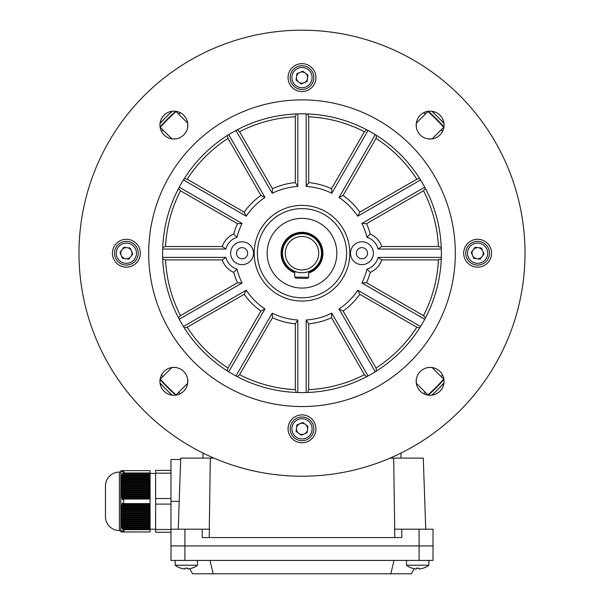 <?xml version="1.0" encoding="UTF-8"?>
<svg xmlns="http://www.w3.org/2000/svg" width="604" height="604" viewBox="0 0 604 604"><rect width="100%" height="100%" fill="white"/><g stroke="black" fill="none" stroke-linecap="round" stroke-linejoin="round"><path stroke-width="0.91" d="M301.766 269.943A16.723 16.723 0 0 0 318.723 253.446A16.723 16.723 0 0 0 302.234 236.489A16.723 16.723 0 0 0 285.277 252.985A16.723 16.723 0 0 0 301.766 269.943M301.728 272.729A19.517 19.517 0 0 0 321.509 253.484A19.517 19.517 0 0 0 302.272 233.703A19.517 19.517 0 0 0 282.491 252.948A19.517 19.517 0 0 0 301.728 272.729L299.086 272.51M308.697 273.023A20.906 20.906 0 0 0 302.294 232.306A20.906 20.906 0 0 0 294.76 272.827M160.075 123.118L171.898 111.287M432.041 115.288L432.336 114.994L430.388 113.182L435.439 117.984M437.13 116.323L434.072 113.258M164.077 123.171L163.782 122.876L161.963 124.832L163.352 123.329M161.691 121.638L162.046 121.147M439.923 383.253L440.218 383.555L442.037 381.6L440.648 383.102M442.309 384.793L441.954 385.284M168.063 391.271L170.464 393.559M172.215 395.182A192.351 192.351 0 0 1 160.03 382.996L162.959 386.13M432.925 394.133L432.041 394.948M443.97 382.996A192.351 192.351 0 0 1 431.784 395.182L432.026 394.963M433.121 393.951L433.702 393.408M438.889 388.342L443.698 383.291M439.35 121.963L440.497 123.171M441.048 123.76L443.253 126.168M443.404 126.342L443.94 126.938A189.981 189.981 0 0 0 428.274 111.272M164.016 122.627L165.043 121.547M165.602 120.974L166.772 119.773M170.743 115.862L171.959 114.715M172.54 114.171L174.956 111.967M175.122 111.808L175.726 111.272A189.981 189.981 0 0 0 160.06 126.938M443.94 379.493A189.981 189.981 0 0 1 428.274 395.159L431.354 392.351M175.726 395.159A189.981 189.981 0 0 1 160.06 379.493L160.596 380.09M439.984 383.804L438.957 384.884M438.398 385.458L437.228 386.658M432.434 391.339L428.274 395.159M164.65 384.469L163.503 383.253M162.952 382.672L160.747 380.263M171.959 391.143L171.664 391.437L172.706 392.411M172.872 392.57L169.46 389.323M441.041 120.302L443.97 123.427A192.351 192.351 0 0 0 431.784 111.249M169.082 114.179L172.215 111.249A192.351 192.351 0 0 0 160.03 123.427M165.111 118.09L160.302 123.141M443.925 383.313L432.102 395.144M302 442.777A13.937 13.937 0 0 0 315.937 428.84A13.937 13.937 0 0 0 302 414.903A13.937 13.937 0 0 0 288.063 428.84A13.937 13.937 0 0 0 302 442.777L302 442.777M477.628 267.157A13.937 13.937 0 0 0 491.565 253.212A13.937 13.937 0 0 0 477.628 239.275A13.937 13.937 0 0 0 463.683 253.212A13.937 13.937 0 0 0 477.628 267.157M302 91.529A13.937 13.937 0 0 0 315.937 77.591A13.937 13.937 0 0 0 302 63.654A13.937 13.937 0 0 0 288.063 77.591A13.937 13.937 0 0 0 302 91.529M126.372 267.157A13.937 13.937 0 0 0 140.317 253.212A13.937 13.937 0 0 0 126.372 239.275A13.937 13.937 0 0 0 112.435 253.212A13.937 13.937 0 0 0 126.372 267.157M361.932 247.64A5.572 5.572 0 0 0 356.36 253.212A5.572 5.572 0 0 0 361.932 258.791A5.572 5.572 0 0 0 367.511 253.212A5.572 5.572 0 0 0 361.932 247.64M361.932 264.643A11.431 11.431 0 0 0 373.363 253.212A11.431 11.431 0 0 0 361.932 241.789A11.431 11.431 0 0 0 350.509 253.212A11.431 11.431 0 0 0 361.932 264.643M441.32 249.037L378.127 249.037A16.723 16.723 0 0 0 366.975 237.266A66.908 66.908 0 0 0 361.917 223.45L366.5 223.707L423.502 190.796L425.45 188.508M441.267 247.527L438.436 246.523L381.743 246.523A20.906 20.906 0 0 0 370.29 234.05L366.975 237.266M242.068 258.791A5.572 5.572 0 0 0 247.64 253.212A5.572 5.572 0 0 0 242.068 247.64A5.572 5.572 0 0 0 236.489 253.212A5.572 5.572 0 0 0 242.068 258.791M242.068 264.643A11.431 11.431 0 0 0 253.491 253.212A11.431 11.431 0 0 0 242.068 241.789A11.431 11.431 0 0 0 230.637 253.212A11.431 11.431 0 0 0 242.068 264.643M162.68 257.395L225.873 257.395A16.723 16.723 0 0 0 237.025 269.165A66.908 66.908 0 0 0 242.083 282.982L237.5 282.725L180.498 315.635L178.55 317.923M162.733 258.905L165.564 259.909L222.257 259.909A20.906 20.906 0 0 0 233.71 272.381L237.025 269.165M173.869 395.28A13.937 13.937 0 0 0 187.814 381.343A13.937 13.937 0 0 0 173.869 367.406A13.937 13.937 0 0 0 159.932 381.343A13.937 13.937 0 0 0 173.869 395.28M430.131 395.28A13.937 13.937 0 0 0 444.068 381.343A13.937 13.937 0 0 0 430.131 367.406A13.937 13.937 0 0 0 416.186 381.343A13.937 13.937 0 0 0 430.131 395.28M430.131 139.026A13.937 13.937 0 0 0 444.068 125.088A13.937 13.937 0 0 0 430.131 111.151A13.937 13.937 0 0 0 416.186 125.088A13.937 13.937 0 0 0 430.131 139.026M173.869 139.026A13.937 13.937 0 0 0 187.814 125.088A13.937 13.937 0 0 0 173.869 111.151A13.937 13.937 0 0 0 159.932 125.088A13.937 13.937 0 0 0 173.869 139.026M302 288.063A34.843 34.843 0 0 0 336.843 253.212A34.843 34.843 0 0 0 302 218.369A34.843 34.843 0 0 0 267.157 253.212A34.843 34.843 0 0 0 302 288.063M302 208.614A44.605 44.605 0 0 0 257.395 253.212A44.605 44.605 0 0 0 302 297.817A44.605 44.605 0 0 0 346.605 253.212A44.605 44.605 0 0 0 302 208.614M302 205.39A47.822 47.822 0 0 0 254.178 253.212A47.822 47.822 0 0 0 302 301.041A47.822 47.822 0 0 0 349.822 253.212A47.822 47.822 0 0 0 302 205.39M302 392.6A139.388 139.388 0 0 0 441.388 253.212A139.388 139.388 0 0 0 302 113.831A139.388 139.388 0 0 0 162.612 253.212A139.388 139.388 0 0 0 302 392.6M281.003 101.336A153.325 153.325 0 0 1 302 99.894A153.325 153.325 0 0 0 148.675 253.212A153.325 153.325 0 0 0 302 406.537A153.325 153.325 0 0 0 455.325 253.212A153.325 153.325 0 0 0 302 99.894A153.325 153.325 0 0 1 322.997 101.336M302 30.2A223.012 223.012 0 0 0 78.988 253.212A223.012 223.012 0 0 0 302 476.231A223.012 223.012 0 0 0 525.012 253.212A223.012 223.012 0 0 0 302 30.2M233.71 272.381A70.925 70.925 0 0 0 237.5 282.725M178.55 188.508L180.498 190.796L237.5 223.707A70.925 70.925 0 0 0 233.71 234.05A20.906 20.906 0 0 0 222.257 246.523L165.564 246.523L162.733 247.527M227.444 135.447L227.987 138.407L260.898 195.409A70.925 70.925 0 0 0 244.19 212.117L187.187 179.207L184.235 178.656M260.898 195.409L264.99 197.478A66.908 66.908 0 0 0 246.266 216.209L244.19 212.117M296.315 113.945L295.311 116.783L295.311 182.604A70.925 70.925 0 0 0 272.487 188.72L239.577 131.717L237.289 129.762M295.311 182.604L297.817 186.44A66.908 66.908 0 0 0 272.238 193.295L272.487 188.72M366.711 129.762L364.423 131.717L331.513 188.72A70.925 70.925 0 0 0 308.689 182.604L308.689 116.783L307.685 113.945M331.513 188.72L331.762 193.295A66.908 66.908 0 0 0 306.183 186.44L308.689 182.604M419.765 178.656L416.813 179.207L359.81 212.117A70.925 70.925 0 0 0 343.102 195.409L376.013 138.407L376.556 135.447M359.81 212.117L357.734 216.209A66.908 66.908 0 0 0 339.01 197.478L343.102 195.409M370.29 234.05A70.925 70.925 0 0 0 366.5 223.707M425.45 317.923L423.502 315.635L366.5 282.725A70.925 70.925 0 0 0 370.29 272.381A20.906 20.906 0 0 0 381.743 259.909L438.436 259.909L441.267 258.905M366.5 282.725L361.917 282.982A66.908 66.908 0 0 0 366.975 269.165L370.29 272.381M376.556 370.984L376.013 368.025L343.102 311.022A70.925 70.925 0 0 0 359.81 294.314L416.813 327.225L419.765 327.776M343.102 311.022L339.01 308.954A66.908 66.908 0 0 0 357.734 290.222L359.81 294.314M307.685 392.487L308.689 389.648L308.689 323.827A70.925 70.925 0 0 0 331.513 317.712L364.423 374.714L366.711 376.669M308.689 323.827L306.183 319.992A66.908 66.908 0 0 0 331.762 313.136L331.513 317.712M237.289 376.669L239.577 374.714L272.487 317.712A70.925 70.925 0 0 0 295.311 323.827L295.311 389.648L296.315 392.487M272.487 317.712L272.238 313.136A66.908 66.908 0 0 0 297.817 319.992L295.311 323.827M184.235 327.776L187.187 327.225L244.19 294.314A70.925 70.925 0 0 0 260.898 311.022L227.987 368.025L227.444 370.984M244.19 294.314L246.266 290.222A66.908 66.908 0 0 0 264.99 308.954L260.898 311.022M237.5 223.707L242.083 223.45A66.908 66.908 0 0 0 237.025 237.266L233.71 234.05M361.917 223.45L424.748 187.172M420.565 179.932L357.734 216.209M339.01 197.478L375.28 134.647M368.04 130.472L331.762 193.295M306.183 186.44L306.183 113.892M297.817 113.892L297.817 186.44M272.238 193.295L235.96 130.472M228.72 134.647L264.99 197.478M246.266 216.209L183.435 179.932M179.252 187.172L242.083 223.45M237.025 237.266A16.723 16.723 0 0 0 225.873 249.037L162.68 249.037M242.083 282.982L179.252 319.252M183.435 326.5L246.266 290.222M264.99 308.954L228.72 371.785M235.96 375.96L272.238 313.136M297.817 319.992L297.817 392.54M306.183 392.54L306.183 319.992M331.762 313.136L368.04 375.96M375.28 371.785L339.01 308.954M357.734 290.222L420.565 326.5M424.748 319.252L361.917 282.982M366.975 269.165A16.723 16.723 0 0 0 378.127 257.395L441.32 257.395M222.257 246.523L225.873 249.037M225.873 257.395L222.257 259.909M381.743 259.909L378.127 257.395M378.127 249.037L381.743 246.523M425.76 529.195L423.276 458.111L390.056 458.111M213.944 458.111L180.724 458.111L178.24 529.195M394.827 537.56L394.54 529.195L401.796 529.195L401.796 537.56L202.204 537.56L202.204 529.195L209.46 529.195L209.173 537.56M393.68 458.111L394.706 529.195M210.32 458.111L209.294 529.195M401.796 529.195L433.023 529.195L433.023 545.925L170.977 545.925L170.977 529.195L202.204 529.195M179.214 501.32L170.977 501.32L170.977 529.195M170.977 501.32L170.977 459.508L180.672 459.508M400.965 453.068L400.965 458.111M203.035 453.068L203.035 458.111M170.977 545.925L170.977 560.421L433.023 560.421L433.023 545.925L170.977 545.925M393.997 560.421L390.796 573.8L411.354 573.8L414.306 568.696M390.796 573.8L213.204 573.8L210.003 560.421M213.204 573.8L192.646 573.8L189.694 568.696M406.537 560.421L406.537 565.223A18.12 18.12 0 0 0 412.071 568.168L412.094 568.13A18.075 18.075 0 0 0 416.466 568.976L416.466 568.13A17.727 15.349 180 0 0 417.689 568.168A17.727 15.349 180 0 0 418.919 568.13L418.919 568.976A18.075 18.075 0 0 0 423.283 568.13L423.306 568.168A18.12 18.12 0 0 0 428.84 565.223L406.537 565.223M428.84 560.421L428.84 565.223M311.453 435.982A11.846 11.846 0 0 1 294.858 438.293A11.846 11.846 0 0 1 292.547 421.698A11.846 11.846 0 0 1 309.142 419.387A11.846 11.846 0 0 1 311.453 435.982A11.846 11.846 0 0 0 309.142 419.387A11.846 11.846 0 0 0 292.547 421.698M297.553 425.48A5.572 5.572 0 0 1 307.534 429.527A5.572 5.572 0 0 1 298.64 433.287A5.572 5.572 0 0 1 297.553 425.48M307.927 426.333L307.134 432.721L301.207 435.227L296.073 431.347L296.866 424.959L302.793 422.453L307.927 426.333M301.668 277.191L308.636 277.281L307.504 278.384L295.794 278.218L294.699 277.093L301.668 277.191M308.712 271.536L308.636 277.281M294.775 271.347L294.699 277.093M175.16 560.421L175.16 565.223A18.12 18.12 0 0 0 180.694 568.168L180.717 568.13A18.075 18.075 0 0 0 185.081 568.976L185.081 568.13A17.727 15.349 180 0 0 186.311 568.168A17.727 15.349 180 0 0 187.534 568.13L187.534 568.976A18.075 18.075 0 0 0 191.906 568.13L191.929 568.168A18.12 18.12 0 0 0 197.463 565.223L175.16 565.223M197.463 560.421L197.463 565.223M484.77 243.759A11.846 11.846 0 0 1 487.081 260.354A11.846 11.846 0 0 1 470.486 262.672A11.846 11.846 0 0 1 468.168 246.07A11.846 11.846 0 0 1 484.77 243.759A11.846 11.846 0 0 0 468.168 246.07A11.846 11.846 0 0 0 470.486 262.672M474.261 257.666A5.572 5.572 0 0 1 478.308 247.685A5.572 5.572 0 0 1 482.075 256.579A5.572 5.572 0 0 1 474.261 257.666M475.114 247.285L481.509 248.078L484.015 254.005L480.135 259.146L473.747 258.353L471.233 252.419L475.114 247.285M119.23 262.672A11.846 11.846 0 0 1 116.919 246.07A11.846 11.846 0 0 1 133.514 243.759A11.846 11.846 0 0 1 135.832 260.354A11.846 11.846 0 0 1 119.23 262.672A11.846 11.846 0 0 0 135.832 260.354A11.846 11.846 0 0 0 133.514 243.759M129.739 248.765A5.572 5.572 0 0 1 125.692 258.746A5.572 5.572 0 0 1 121.925 249.852A5.572 5.572 0 0 1 129.739 248.765M128.886 259.146L122.491 258.353L119.985 252.419L123.865 247.285L130.253 248.078L132.767 254.005L128.886 259.146M292.547 70.449A11.846 11.846 0 0 1 309.142 68.139A11.846 11.846 0 0 1 311.453 84.734A11.846 11.846 0 0 1 294.858 87.044A11.846 11.846 0 0 1 292.547 70.449A11.846 11.846 0 0 0 294.858 87.044A11.846 11.846 0 0 0 311.453 84.734M306.447 80.951A5.572 5.572 0 0 1 296.466 76.904A5.572 5.572 0 0 1 305.36 73.144A5.572 5.572 0 0 1 306.447 80.951M296.073 80.098L296.866 73.711L302.793 71.204L307.927 75.085L307.134 81.472L301.207 83.979L296.073 80.098M171.898 395.144L160.075 383.313M120.981 470.652L120.808 471.769L120.974 470.652A5.572 5.572 0 0 0 120.8 472.049L119.403 472.049A13.937 13.937 0 0 0 105.466 485.986L105.466 516.654L105.466 485.986M120.981 531.988L120.808 530.871L120.981 531.988A5.572 5.572 0 0 1 120.8 530.591L120.8 472.049M121.049 531.988L120.876 530.871L121.102 531.988M121.17 531.988L120.989 530.871L121.268 531.988M121.396 531.988L122.461 531.988L121.638 530.871L122.076 531.988L121.087 530.871L121.57 531.988M122.461 531.988L150.071 531.958L123.646 531.958L122.385 530.871L121.955 530.871L122.967 531.988M123.646 531.958L123.646 529.678L124.25 530.478M122.461 527.76L122.967 528.726L121.955 528.168L122.385 529.134L123.646 529.678L150.071 529.678L150.071 526.794L122.076 526.794L121.396 526.235L122.461 527.76L150.071 527.76M122.076 526.794L121.789 525.827L150.071 525.827L150.071 526.794M123.646 503.6L123.646 499.04L150.071 499.04L150.071 503.6L123.646 503.6L122.385 503.056L121.955 504.023L122.967 504.582L122.461 505.548L121.638 504.989L121.396 505.956L122.076 506.514L121.789 507.481L121.215 506.922L121.57 508.447L121.396 509.406L120.989 508.855L120.845 511.747L120.921 522.369L121.57 524.861L121.087 524.302L121.215 525.269L121.789 525.827M124.25 472.162L123.646 472.962L123.646 470.682L150.071 470.652L150.071 472.962L123.646 472.962L122.385 473.506L121.955 474.472L122.967 473.914L121.638 475.439L121.396 476.405L122.076 475.846L120.989 479.304L120.921 492.819L121.57 494.193L121.215 495.718L121.789 495.159L122.076 496.126L121.396 496.684L121.638 497.651L122.461 497.092L122.967 498.058L121.955 498.617L122.385 499.584L123.646 499.04M150.071 470.652L122.461 470.652L121.638 471.769L122.076 470.652L122.967 470.652L121.955 471.769L122.385 471.769L123.646 470.682M122.076 470.652L121.215 471.769M120.808 471.769L121.049 470.652L121.57 470.652L121.087 471.769M121.789 470.652L120.989 471.769M120.876 471.769L121.17 470.652L120.921 471.769M120.8 530.591L119.403 530.591A13.937 13.937 0 0 1 105.466 516.654M155.643 473.445L150.071 473.445M155.643 529.195L150.071 529.195M122.967 473.914L150.071 473.914L150.071 474.88L122.461 474.88M122.076 475.846L150.071 475.846L150.071 476.813L121.789 476.813M121.57 477.779L150.071 477.779L150.071 478.745L121.396 478.745M121.268 479.712L150.071 479.712L150.071 480.678L121.17 480.678M121.102 481.645L150.071 481.645L150.071 482.611L121.049 482.611M121.011 483.57L150.071 483.57L150.071 484.536L120.989 484.536M120.981 485.503L150.071 485.503L150.071 486.469L120.981 486.469M120.989 487.436L150.071 487.436L150.071 488.402L121.011 488.402M121.049 489.368L150.071 489.368L150.071 490.335L121.102 490.335M121.17 491.301L150.071 491.301L150.071 492.268L121.268 492.268M121.396 493.234L150.071 493.234L150.071 494.193L121.57 494.193M121.789 495.159L150.071 495.159L150.071 496.126L122.076 496.126M122.967 504.582L150.071 504.582L150.071 505.548L122.461 505.548M122.076 506.514L150.071 506.514L150.071 507.481L121.789 507.481M121.57 508.447L150.071 508.447L150.071 509.406L121.396 509.406M121.268 510.372L150.071 510.372L150.071 511.339L121.17 511.339M121.102 512.305L150.071 512.305L150.071 513.272L121.049 513.272M121.011 514.238L150.071 514.238L150.071 515.204L120.989 515.204M120.981 516.171L150.071 516.171L150.071 517.137L120.981 517.137M120.989 518.104L150.071 518.104L150.071 519.07L121.011 519.07M121.049 520.029L150.071 520.029L150.071 520.995L121.102 520.995M121.17 521.962L150.071 521.962L150.071 522.928L121.268 522.928M121.396 523.894L150.071 523.894L150.071 524.861L121.57 524.861M150.071 475.846L150.071 474.88M150.071 477.779L150.071 476.813M150.071 479.712L150.071 478.745M150.071 481.645L150.071 480.678M150.071 483.57L150.071 482.611M150.071 485.503L150.071 484.536M150.071 487.436L150.071 486.469M150.071 489.368L150.071 488.402M150.071 491.301L150.071 490.335M150.071 493.234L150.071 492.268M150.071 495.159L150.071 494.193M122.461 497.092L150.071 497.092L150.071 496.126M150.071 497.092L150.071 499.04M150.071 504.582L150.071 503.6M150.071 506.514L150.071 505.548M150.071 508.447L150.071 507.481M150.071 510.372L150.071 509.406M150.071 512.305L150.071 511.339M150.071 514.238L150.071 513.272M150.071 516.171L150.071 515.204M150.071 518.104L150.071 517.137M150.071 520.029L150.071 519.07M150.071 521.962L150.071 520.995M150.071 523.894L150.071 522.928M150.071 525.827L150.071 524.861M150.071 529.678L150.071 531.958M150.071 473.914L150.071 472.962M170.977 470.38L155.643 470.38L155.643 532.26L170.977 532.26M155.643 529.474L170.977 529.474M155.643 504.106L170.977 504.106M155.643 498.534L170.977 498.534M155.643 473.166L170.977 473.166M122.967 528.726L150.071 528.726M122.967 498.058L150.071 498.058M121.955 471.769L122.385 471.769M121.955 530.871L122.385 530.871M121.955 504.023L150.071 504.023M122.385 529.134L150.071 529.134M121.638 527.201L150.071 527.201M121.215 525.269L150.071 525.269M120.989 523.336L150.071 523.336M120.876 521.403L150.071 521.403M120.823 519.478L150.071 519.478M120.808 517.545L150.071 517.545M120.808 515.612L150.071 515.612M120.815 513.679L150.071 513.679M120.845 511.747L150.071 511.747M120.921 509.821L150.071 509.821M121.087 507.889L150.071 507.889M121.396 505.956L150.071 505.956M122.385 473.506L150.071 473.506M121.955 498.617L150.071 498.617M121.396 496.684L150.071 496.684M121.087 494.751L150.071 494.751M120.921 492.819L150.071 492.819M120.845 490.893L150.071 490.893M120.815 488.961L150.071 488.961M120.808 487.028L150.071 487.028M120.808 485.095L150.071 485.095M120.823 483.162L150.071 483.162M120.876 481.237L150.071 481.237M120.989 479.304L150.071 479.304M121.215 477.371L150.071 477.371M121.638 475.439L150.071 475.439M416.33 123.118L427.926 111.521A189.565 189.565 0 0 1 443.691 127.293L432.102 138.882M436.881 120.015L439.923 123.171L440.218 122.876M171.898 138.882L160.309 127.293A189.565 189.565 0 0 1 176.074 111.521L187.67 123.118M168.803 118.339L171.959 115.288L171.664 114.994M187.67 383.313L176.074 394.91A189.565 189.565 0 0 1 160.309 379.138L171.898 367.542M167.119 386.417L164.077 383.253L163.782 383.555M432.102 367.542L443.691 379.138A189.565 189.565 0 0 1 427.926 394.91L416.33 383.313M435.197 388.093L432.041 391.143L432.336 391.437M350.501 398.663L357.757 396.043M300.052 406.53L297.311 406.469M296.926 406.454L300.935 406.537M150.124 274.216A153.325 153.325 0 0 1 150.124 232.215M453.876 232.215A153.325 153.325 0 0 1 453.876 274.216M187.708 383.057L187.708 379.629M322.997 405.095A153.325 153.325 0 0 1 281.003 405.095M331.052 403.759L324.944 404.808M325.526 404.725L326.779 404.521M253.008 398.504L251.702 398.051M301.781 406.537L307.149 406.454M416.292 379.629L416.292 383.057M431.845 367.511L428.41 367.511M428.41 138.92L431.845 138.92M416.292 123.375L416.292 126.802M175.59 367.511L172.155 367.511M172.155 138.92L175.59 138.92M187.708 126.802L187.708 123.375M432.102 111.287L443.925 123.118M308.704 272.268A20.196 20.196 0 0 0 302.279 233.016A20.196 20.196 0 0 0 294.767 272.079M442.506 131.491A185.896 185.896 0 0 0 441.101 129.89M425.329 114.118A185.896 185.896 0 0 0 423.721 112.706M180.279 112.706A185.896 185.896 0 0 0 178.671 114.118M162.899 129.89A185.896 185.896 0 0 0 161.495 131.491M161.495 374.941A185.896 185.896 0 0 0 162.899 376.541M178.671 392.313A185.896 185.896 0 0 0 180.279 393.725M423.721 393.725A185.896 185.896 0 0 0 425.329 392.313M441.101 376.541A185.896 185.896 0 0 0 442.506 374.941M165.564 259.909A136.595 136.595 0 0 0 180.498 315.635M180.498 190.796A136.595 136.595 0 0 0 165.564 246.523M227.987 138.407A136.595 136.595 0 0 0 187.187 179.207M295.311 116.783A136.595 136.595 0 0 0 239.577 131.717M364.423 131.717A136.595 136.595 0 0 0 308.689 116.783M416.813 179.207A136.595 136.595 0 0 0 376.013 138.407M438.436 246.523A136.595 136.595 0 0 0 423.502 190.796M423.502 315.635A136.595 136.595 0 0 0 438.436 259.909M376.013 368.025A136.595 136.595 0 0 0 416.813 327.225M308.689 389.648A136.595 136.595 0 0 0 364.423 374.714M239.577 374.714A136.595 136.595 0 0 0 295.311 389.648M187.187 327.225A136.595 136.595 0 0 0 227.987 368.025M419.085 560.421L419.085 529.195M184.915 560.421L184.915 529.195M392.6 457.001L392.6 458.111M211.4 457.001L211.4 458.111M293.937 422.747A10.102 10.102 0 0 0 295.907 436.903A10.102 10.102 0 0 0 310.063 434.933A10.102 10.102 0 0 0 308.093 420.777A10.102 10.102 0 0 0 293.937 422.747M471.535 261.275A10.102 10.102 0 0 0 485.684 259.305A10.102 10.102 0 0 0 483.713 245.156A10.102 10.102 0 0 0 469.565 247.127A10.102 10.102 0 0 0 471.535 261.275M132.465 245.156A10.102 10.102 0 0 0 118.316 247.127A10.102 10.102 0 0 0 120.287 261.275A10.102 10.102 0 0 0 134.435 259.305A10.102 10.102 0 0 0 132.465 245.156M310.063 83.684A10.102 10.102 0 0 0 308.093 69.528A10.102 10.102 0 0 0 293.937 71.499A10.102 10.102 0 0 0 295.907 85.655A10.102 10.102 0 0 0 310.063 83.684M119.403 530.591L119.403 472.049"/></g></svg>
